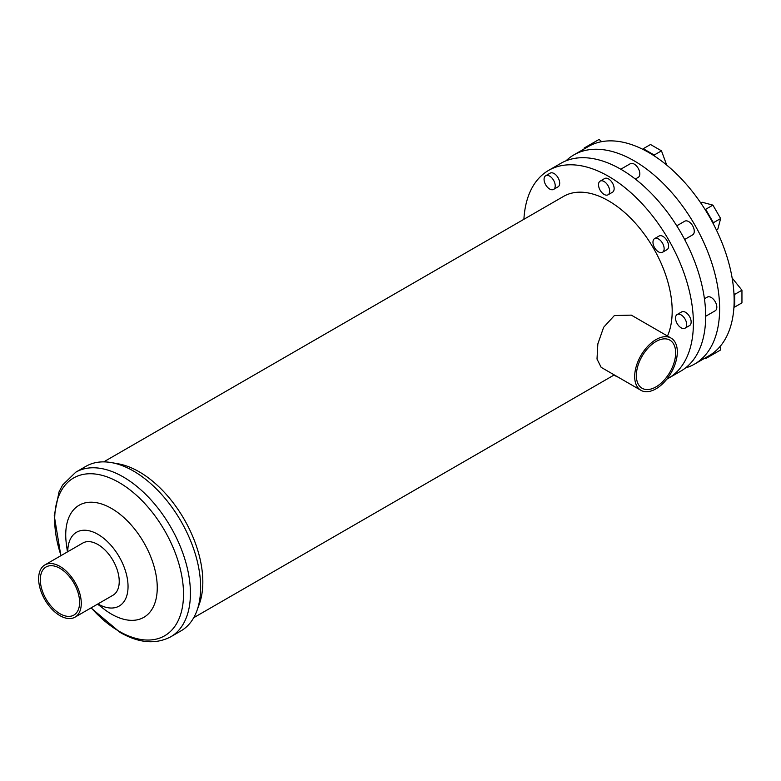 <?xml version="1.0" encoding="UTF-8"?>
<svg xmlns="http://www.w3.org/2000/svg" width="781" height="781" viewBox="0 0 781 781"><rect width="100%" height="100%" fill="white"/><g stroke="black" fill="none" stroke-linecap="round" stroke-linejoin="round"><path stroke-width="1.17" d="M656.001 341.522A27.784 16.04 -60 0 1 669.893 340.145A27.784 16.04 -60 0 1 674.149 362.404A27.784 16.04 -60 0 1 656.001 386.888A27.784 16.04 -60 0 1 642.109 388.264A27.784 16.04 -60 0 1 637.852 365.996A27.784 16.04 -60 0 1 656.001 341.522M671.074 338.095L631.312 315.133L614.374 315.553L603.635 327.298L597.846 343.894L597.006 359.045L601.165 367.353L640.928 390.315A30.147 17.407 -60 0 1 636.31 366.152A30.147 17.407 -60 0 1 656.001 339.589A30.147 17.407 -60 0 1 671.074 338.095A30.147 17.407 -60 0 1 675.702 362.247A30.147 17.407 -60 0 1 656.001 388.821A30.147 17.407 -60 0 1 640.928 390.315M693.001 360.383A7.888 4.559 -120 0 0 693.831 359.28M545.704 175.735L550.166 173.157A7.888 4.559 60 0 1 554.11 173.548A7.888 4.559 60 0 1 559.264 180.499A7.888 4.559 60 0 1 558.064 186.825L553.592 189.402A7.888 4.559 60 0 1 549.648 189.012A7.888 4.559 60 0 1 544.494 182.061A7.888 4.559 60 0 1 545.704 175.735A7.888 4.559 60 0 1 549.648 176.125A7.888 4.559 60 0 1 554.803 183.076A7.888 4.559 60 0 1 553.592 189.402M577.608 157.977A7.888 4.559 -120 0 0 576.241 158.143M600.159 181.124L604.621 178.546A7.888 4.559 60 0 1 608.565 178.937A7.888 4.559 60 0 1 613.72 185.898A7.888 4.559 60 0 1 612.509 192.224L608.048 194.801A7.888 4.559 60 0 1 604.103 194.41A7.888 4.559 60 0 1 598.949 187.45A7.888 4.559 60 0 1 600.159 181.124A7.888 4.559 60 0 1 604.103 181.514A7.888 4.559 60 0 1 609.258 188.475A7.888 4.559 60 0 1 608.048 194.801M635.314 179.054L638.184 177.394A7.888 4.559 -120 0 0 639.395 171.068A7.888 4.559 -120 0 0 634.24 164.117A7.888 4.559 -120 0 0 630.296 163.727L620.778 169.223M654.605 238.605L659.076 236.028A7.888 4.559 60 0 1 663.02 236.418A7.888 4.559 60 0 1 668.175 243.379A7.888 4.559 60 0 1 666.964 249.705L662.503 252.283A7.888 4.559 60 0 1 658.549 251.892A7.888 4.559 60 0 1 653.394 244.931A7.888 4.559 60 0 1 654.605 238.605A7.888 4.559 60 0 1 658.549 238.996A7.888 4.559 60 0 1 663.713 245.956A7.888 4.559 60 0 1 662.503 252.283M684.644 239.494L692.64 234.876A7.888 4.559 -120 0 0 693.85 228.56A7.888 4.559 -120 0 0 688.686 221.599A7.888 4.559 -120 0 0 684.742 221.208L676.756 225.826M677.166 314.509L681.628 311.931A7.888 4.559 60 0 1 685.572 312.322A7.888 4.559 60 0 1 690.726 319.273A7.888 4.559 60 0 1 689.516 325.599L685.054 328.176A7.888 4.559 60 0 1 681.11 327.786A7.888 4.559 60 0 1 675.955 320.835A7.888 4.559 60 0 1 677.166 314.509A7.888 4.559 60 0 1 681.11 314.899A7.888 4.559 60 0 1 686.265 321.85A7.888 4.559 60 0 1 685.054 328.176M705.673 316.276L715.191 310.779A7.888 4.559 -120 0 0 716.402 304.453A7.888 4.559 -120 0 0 711.247 297.502A7.888 4.559 -120 0 0 707.303 297.112L704.433 298.762M523.905 219.285A119.971 69.265 60 0 1 548.584 170.404L560.856 163.317A119.971 69.265 60 0 1 620.846 169.262A119.971 69.265 60 0 1 699.22 274.98A119.971 69.265 60 0 1 680.827 371.112L668.546 378.199A119.971 69.265 60 0 1 666.857 379.127M548.584 170.404A119.971 69.265 60 0 1 608.565 176.35A119.971 69.265 60 0 1 686.938 282.068A119.971 69.265 60 0 1 668.546 378.199M618.181 377.174A119.971 69.265 60 0 1 613.876 375.134M170.746 636.798A95.018 54.855 60 0 0 185.312 560.66A95.018 54.855 60 0 0 123.232 476.927A95.018 54.855 60 0 0 75.728 472.222L85.939 466.325A95.018 54.855 60 0 1 111.537 462.616A95.018 54.855 60 0 1 133.453 471.031A95.018 54.855 60 0 1 196.968 610.586A95.018 54.855 60 0 1 180.958 630.902L170.746 636.798C155.722 644.628 138.833 643.163 120.079 632.405L91.016 607.921M111.537 462.616L118.458 463.855A89.971 51.946 60 0 1 139.213 471.822A89.971 51.946 60 0 1 199.35 603.967L196.968 610.586M67.42 551.923L66.346 543.879A64.716 37.371 60 0 1 111.498 508.441A64.716 37.371 60 0 1 157.254 587.712A64.716 37.371 60 0 1 111.498 614.13A64.716 37.371 60 0 1 103.99 609.082L97.566 604.143M67.771 551.718A42.623 24.611 60 0 1 97.908 534.331A42.623 24.611 60 0 1 128.045 586.521A42.623 24.611 60 0 1 97.918 603.938M44.888 564.927L82.835 543.02A30.147 17.407 60 0 1 97.908 544.513A30.147 17.407 60 0 1 117.609 571.077A30.147 17.407 60 0 1 112.981 595.239L75.035 617.146A30.147 17.407 60 0 1 59.961 615.653A30.147 17.407 60 0 1 40.261 589.089A30.147 17.407 60 0 1 44.888 564.927A30.147 17.407 60 0 1 59.961 566.42A30.147 17.407 60 0 1 79.652 592.994A30.147 17.407 60 0 1 75.035 617.146M59.961 613.72A27.784 16.04 60 0 1 41.813 589.245A27.784 16.04 60 0 1 46.069 566.977A27.784 16.04 60 0 1 59.961 568.353A27.784 16.04 60 0 1 78.11 592.838A27.784 16.04 60 0 1 73.853 615.096A27.784 16.04 60 0 1 59.961 613.72M685.552 367.919A120.762 69.724 -120 0 0 694.612 364.063L709.128 355.687A120.762 69.724 -120 0 0 713.17 353.012A120.762 69.724 -120 0 0 733.935 307.118A120.762 69.724 -120 0 0 733.935 293.451A120.762 69.724 -120 0 0 713.17 223.581A120.762 69.724 -120 0 0 704.794 209.083A120.762 69.724 -120 0 0 654.663 156.161A120.762 69.724 -120 0 0 642.831 149.327A120.762 69.724 -120 0 0 592.701 144.358A120.762 69.724 -120 0 0 588.366 146.525L573.859 154.902A120.762 69.724 -120 0 0 565.991 160.827M694.612 364.063A120.762 69.724 -120 0 0 713.131 267.297A120.762 69.724 -120 0 0 634.24 160.886A120.762 69.724 -120 0 0 573.859 154.902M103.736 461.874L563.579 196.382A89.971 51.946 60 0 1 608.565 200.844A89.971 51.946 60 0 1 667.491 336.025M733.935 293.451L734.696 294.398L734.696 307.05L733.935 307.118M732.461 278.407L741.95 290.21L734.696 294.398M741.95 290.21L741.95 302.862L734.696 307.05M704.794 209.083L705.653 209.308L713.395 222.722L713.17 223.581M705.653 209.308L712.907 205.12L702.324 202.289L700.879 203.119M712.907 205.12L720.648 218.534L713.395 222.722M720.648 218.534L717.817 229.116L716.372 229.956M642.831 149.327L643.271 148.702L654.224 155.029L654.663 156.161M654.224 155.029L661.478 150.84L650.524 144.514L643.271 148.702M661.478 150.84L666.72 165.094M584.266 148.898L584.1 148.078L591.852 143.606L592.701 144.358M601.643 141.673L599.105 139.418L591.852 143.606M713.17 353.012L713.395 354.135L705.653 358.606L705.028 358.049M719.965 346.618L720.648 349.947L713.395 354.135M61.045 555.594A91.094 52.591 60 0 1 119.102 482.521A91.094 52.591 60 0 1 183.515 594.077A91.094 52.591 60 0 1 119.102 631.273A91.094 52.591 60 0 1 91.201 607.823M75.728 472.222L62.558 485.089L59.044 491.854L54.24 515.645L60.869 555.701M193.708 617.712L614.256 374.909"/></g></svg>
